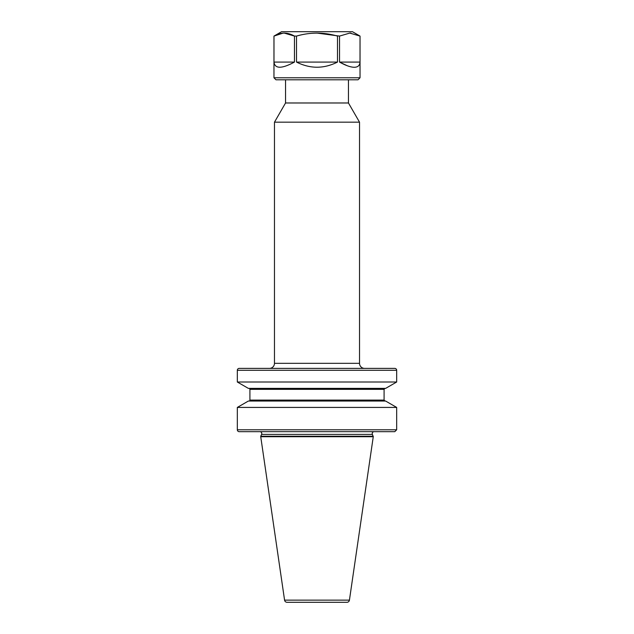 <?xml version="1.0" encoding="UTF-8"?>
<svg xmlns="http://www.w3.org/2000/svg" width="634" height="634" viewBox="0 0 634 634"><rect width="100%" height="100%" fill="white"/><g stroke="black" fill="none" stroke-linecap="round" stroke-linejoin="round"><path stroke-width="0.95" d="M348.454 79.797L348.454 102.985L359.526 122.172L359.526 363.33A5.064 5.064 0 0 0 364.59 368.386M285.546 79.797L285.546 102.985L348.454 102.985M374.115 431.675A1.902 1.902 0 0 0 372.396 434.377L373.26 436.739L349.429 600.136A2.528 2.528 0 0 1 346.925 602.3L287.075 602.3A2.528 2.528 0 0 1 284.571 600.136L349.429 600.136M259.885 431.675A1.902 1.902 0 0 1 261.604 434.377L260.74 436.232L373.26 436.232M269.41 368.386A5.064 5.064 0 0 0 274.474 363.33L359.526 363.33M396.678 370.288L237.322 370.288A1.902 1.902 0 0 1 239.216 368.386L394.784 368.386A1.902 1.902 0 0 1 396.678 370.288L396.678 382.009L237.322 382.009L248.369 388.388L385.63 388.388L396.678 382.009M260.74 436.232L260.74 436.739L373.26 436.739M260.74 436.739L284.571 600.136M285.546 102.985L274.474 122.172L359.526 122.172M274.474 122.172L274.474 363.33M248.964 388.388A0.951 0.951 0 0 1 249.915 389.339L384.085 389.339L385.036 388.388M237.322 370.288L237.322 382.009M249.915 389.339L249.915 400.094A0.951 0.951 0 0 1 248.964 401.045M237.322 407.424L248.369 401.045L385.63 401.045L396.678 407.424L237.322 407.424L237.322 429.781L396.678 429.781L396.678 407.424M396.678 429.781L394.784 431.675L239.216 431.675A1.902 1.902 0 0 1 237.322 429.781M360.033 77.776L273.967 77.776L275.988 79.797L358.012 79.797L360.033 77.776L360.033 36.083L360.017 62.077C359.787 65.508 357.869 67.236 354.271 67.267C350.61 67.236 345.704 65.508 339.531 62.077L347.155 65.698M283.018 33.134L273.983 36.083L281.559 31.7L352.441 31.7L360.033 36.083L349.778 33.087L339.531 36.083L317 33.087M350.974 33.134L349.794 33.087M296.514 36.083C310.105 32.144 323.768 32.144 337.486 36.083L337.486 62.077C323.831 68.932 310.169 68.932 296.514 62.077L296.514 36.083L294.469 36.083L294.469 62.077C281.702 68.932 274.871 68.932 273.983 62.077L273.983 36.083C280.775 32.144 287.606 32.144 294.469 36.083L284.222 33.087M360.017 62.077L339.531 62.077L339.531 36.083M294.469 62.077L273.983 62.077M337.486 62.077L296.514 62.077M261.604 434.377L372.396 434.377M249.915 400.094L384.085 400.094L385.036 401.045M384.085 400.094L384.085 389.339M273.967 77.776L273.967 36.083"/></g></svg>
